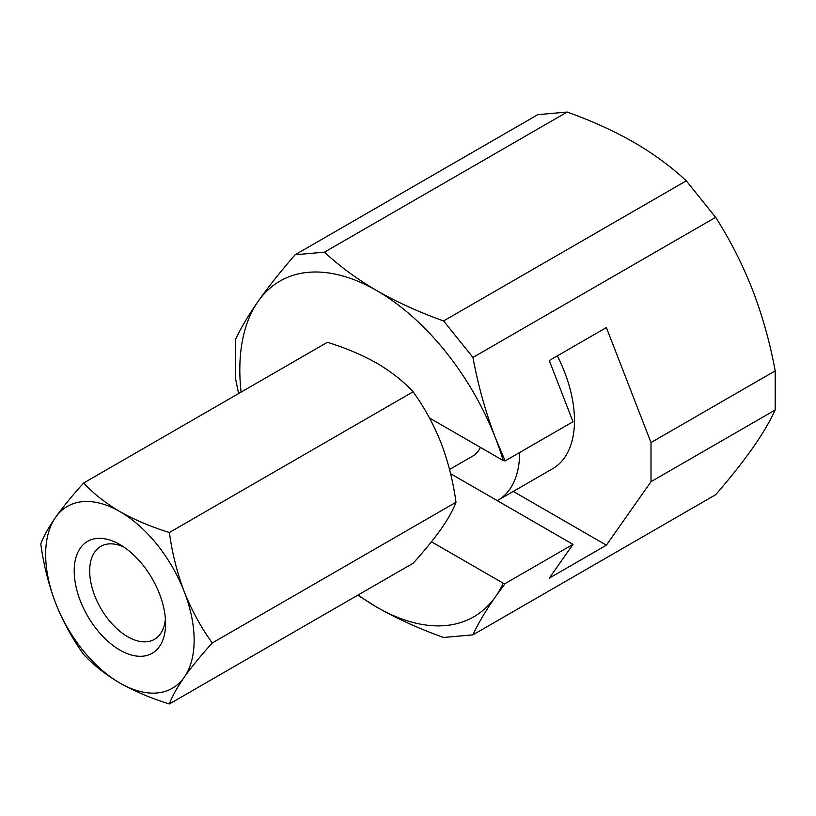 <?xml version="1.0" encoding="UTF-8"?>
<svg xmlns="http://www.w3.org/2000/svg" width="816" height="816" viewBox="0 0 816 816"><rect width="100%" height="100%" fill="white"/><g stroke="black" fill="none" stroke-linecap="round" stroke-linejoin="round"><path stroke-width="1.22" d="M567.151 112.047L537.805 114.668L295.117 254.776L324.462 252.154L567.151 112.047C591.529 120.737 613.765 130.825 633.869 142.31C653.861 153.989 671.333 166.831 686.287 180.826L715.632 217.331C730.136 239.996 742.448 264.211 752.566 289.966C762.491 315.884 770.029 342.842 775.2 370.862L775.2 409.989C770.018 421.291 762.481 434.041 752.566 448.229C742.427 462.56 730.116 478.064 715.632 494.731L472.943 634.848C478.125 623.536 485.663 610.796 495.577 596.598A193.831 111.914 -120 0 0 503.237 583.216L505.145 583.552L495.577 596.598A193.831 111.914 -120 0 1 376.88 607.206C397.117 618.752 419.353 628.84 443.598 637.469L472.943 634.848M324.462 252.154C339.517 266.23 356.99 279.072 376.88 290.68A193.831 111.914 -120 0 0 258.182 301.277C248.268 315.486 240.72 328.236 235.549 339.527L235.549 378.655L238.588 393.567M295.117 254.776C280.612 271.473 268.301 286.967 258.182 301.277A193.831 111.914 -120 0 0 241.097 392.119M513.284 491.426L606.38 545.17L651.005 481.695L651.005 442.568L606.38 327.563L549.27 360.529L573.016 421.719L505.145 460.897L503.237 460.561A193.831 111.914 -120 0 0 495.577 438.335C485.663 412.427 478.115 385.468 472.943 357.449L715.632 217.331M472.943 357.449L443.598 320.943L686.287 180.826M357.765 595.201L376.88 607.206A193.831 111.914 -120 0 1 358.204 594.946M450.595 473.698L573.016 544.374L549.27 578.146L606.38 545.17M503.237 460.561L429.471 417.976M505.145 460.897L495.577 438.335A193.831 111.914 -120 0 0 376.88 290.68C397.117 302.226 419.353 312.314 443.598 320.943M431.47 541.783L503.237 583.216M573.016 544.374L505.145 583.552M651.005 442.568L775.2 370.862M651.005 481.695L775.2 409.989M212.252 642.977C201.011 655.381 191.658 666.825 184.192 677.29C177.062 687.592 172.125 696.476 169.391 703.953L413.11 563.244C424.361 550.841 433.714 539.396 441.181 528.921C448.3 518.629 453.237 509.745 455.981 502.258C453.227 481.777 448.29 462.091 441.181 443.2C433.694 424.463 424.34 407.327 413.11 391.792L169.391 532.501C172.135 552.993 177.072 572.679 184.192 591.569C191.678 610.297 201.032 627.433 212.252 642.977L455.981 502.258M169.391 703.953C151.286 698.384 134.793 691.407 119.891 683.033A104.989 60.619 -120 0 0 184.192 677.29A104.989 60.619 -120 0 0 184.192 591.569A104.989 60.619 -120 0 0 119.891 511.581A104.989 60.619 -120 0 0 55.6 517.324A104.989 60.619 -120 0 0 55.6 603.055A104.989 60.619 -120 0 0 119.891 683.033C105.539 674.557 93.463 665.04 83.66 654.463C72.42 638.877 63.067 621.741 55.6 603.055C48.47 584.113 43.534 564.427 40.8 543.986C43.554 536.489 48.481 527.605 55.6 517.324C63.087 506.828 72.44 495.394 83.66 483.011L327.389 342.292C345.698 347.953 362.202 354.929 376.88 363.212C391.384 371.81 403.461 381.337 413.11 391.792M119.891 650.066A64.607 37.301 -120 0 0 165.577 623.689A64.607 37.301 -120 0 0 119.891 544.558A64.607 37.301 -120 0 0 74.205 570.935A64.607 37.301 -120 0 0 119.891 650.066M497.291 500.657A104.989 60.619 -120 0 0 497.903 500.3L552.728 468.649A104.989 60.619 -120 0 0 557.328 355.878M123.94 547.097A53.683 30.998 -120 0 0 100.776 546.363A53.683 30.998 -120 0 0 92.555 589.376A53.683 30.998 -120 0 0 127.622 636.684A53.683 30.998 -120 0 0 154.459 639.346A53.683 30.998 -120 0 0 165.403 618.916M83.66 483.011C93.463 493.578 105.539 503.105 119.891 511.581C134.793 519.955 151.286 526.932 169.391 532.501M449.555 469.465L472.464 456.236A54.111 31.243 -120 0 0 480.43 447.392M497.903 500.3A104.989 60.619 -120 0 0 519.649 452.523"/></g></svg>
